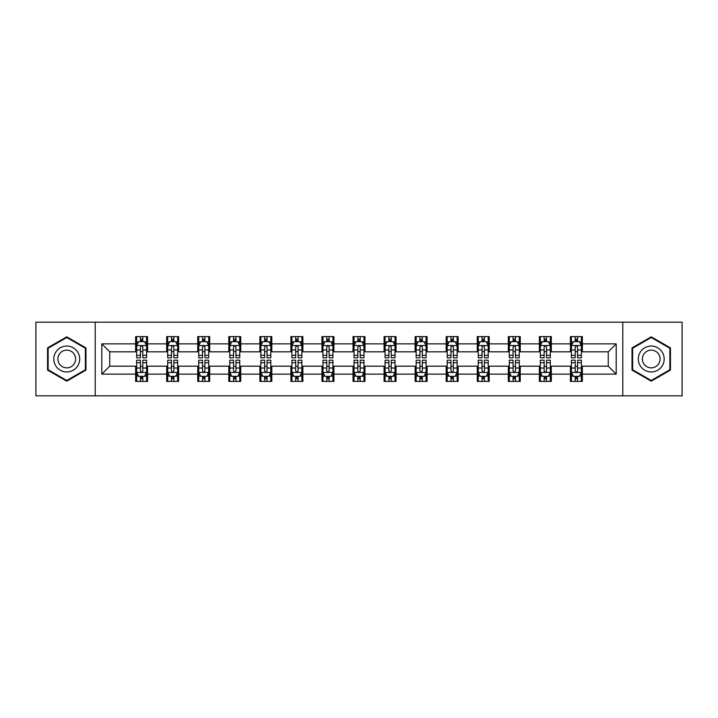 <?xml version="1.0" encoding="UTF-8"?>
<svg xmlns="http://www.w3.org/2000/svg" width="718" height="718" viewBox="0 0 718 718"><rect width="100%" height="100%" fill="white"/><g stroke="black" fill="none" stroke-linecap="round" stroke-linejoin="round"><path stroke-width="1.08" d="M622.775 395.833L682.1 395.833L682.1 322.167L622.775 322.167L622.775 395.833L95.225 395.833L95.225 322.167L35.9 322.167L35.9 395.833L95.225 395.833M622.775 322.167L95.225 322.167M582.361 343.868L582.361 336.607L570.415 336.607L570.415 343.868L551.307 343.868L551.307 336.607L539.362 336.607L539.362 343.868L520.254 343.868L520.254 336.607L508.308 336.607L508.308 343.868L489.191 343.868L489.191 336.607L477.255 336.607L477.255 343.868L458.138 343.868L458.138 336.607L446.192 336.607L446.192 343.868L427.084 343.868L427.084 336.607L415.139 336.607L415.139 343.868L396.031 343.868L396.031 336.607L384.085 336.607L384.085 343.868L364.968 343.868L364.968 336.607L353.032 336.607L353.032 343.868L333.915 343.868L333.915 336.607L321.969 336.607L321.969 343.868L302.861 343.868L302.861 336.607L290.916 336.607L290.916 343.868L271.808 343.868L271.808 336.607L259.862 336.607L259.862 343.868L240.745 343.868L240.745 336.607L228.809 336.607L228.809 343.868L209.692 343.868L209.692 336.607L197.746 336.607L197.746 343.868L178.638 343.868L178.638 336.607L166.693 336.607L166.693 343.868L147.585 343.868L147.585 336.607L135.639 336.607L135.639 343.868L101.794 343.868L101.794 374.132L109.755 366.171L135.639 366.171L135.639 381.393L147.585 381.393L147.585 366.171L166.693 366.171L166.693 381.393L178.638 381.393L178.638 366.171L197.746 366.171L197.746 381.393L209.692 381.393L209.692 366.171L228.809 366.171L228.809 381.393L240.745 381.393L240.745 366.171L259.862 366.171L259.862 381.393L271.808 381.393L271.808 366.171L290.916 366.171L290.916 381.393L302.861 381.393L302.861 366.171L321.969 366.171L321.969 381.393L333.915 381.393L333.915 366.171L353.032 366.171L353.032 381.393L364.968 381.393L364.968 366.171L384.085 366.171L384.085 381.393L396.031 381.393L396.031 366.171L415.139 366.171L415.139 381.393L427.084 381.393L427.084 366.171L446.192 366.171L446.192 381.393L458.138 381.393L458.138 366.171L477.255 366.171L477.255 381.393L489.191 381.393L489.191 366.171L508.308 366.171L508.308 381.393L520.254 381.393L520.254 366.171L539.362 366.171L539.362 381.393L551.307 381.393L551.307 366.171L570.415 366.171L570.415 381.393L582.361 381.393L582.361 366.171L608.245 366.171L608.245 351.829L582.361 351.829L582.361 343.868L616.206 343.868L616.206 374.132L582.361 374.132M570.415 374.132L551.307 374.132M539.362 374.132L520.254 374.132M508.308 374.132L489.191 374.132M477.255 374.132L458.138 374.132M446.192 374.132L427.084 374.132M415.139 374.132L396.031 374.132M384.085 374.132L364.968 374.132M353.032 374.132L333.915 374.132M321.969 374.132L302.861 374.132M290.916 374.132L271.808 374.132M259.862 374.132L240.745 374.132M228.809 374.132L209.692 374.132M197.746 374.132L178.638 374.132M166.693 374.132L147.585 374.132M135.639 374.132L101.794 374.132M570.415 343.868L570.415 351.829L551.307 351.829L551.307 343.868M539.362 343.868L539.362 351.829L520.254 351.829L520.254 343.868M508.308 343.868L508.308 351.829L489.191 351.829L489.191 343.868M477.255 343.868L477.255 351.829L458.138 351.829L458.138 343.868M446.192 343.868L446.192 351.829L427.084 351.829L427.084 343.868M415.139 343.868L415.139 351.829L396.031 351.829L396.031 343.868M384.085 343.868L384.085 351.829L364.968 351.829L364.968 343.868M353.032 343.868L353.032 351.829L333.915 351.829L333.915 343.868M321.969 343.868L321.969 351.829L302.861 351.829L302.861 343.868M290.916 343.868L290.916 351.829L271.808 351.829L271.808 343.868M259.862 343.868L259.862 351.829L240.745 351.829L240.745 343.868M228.809 343.868L228.809 351.829L209.692 351.829L209.692 343.868M197.746 343.868L197.746 351.829L178.638 351.829L178.638 343.868M166.693 343.868L166.693 351.829L147.585 351.829L147.585 343.868M135.639 343.868L135.639 351.829L109.755 351.829L101.794 343.868M109.755 351.829L109.755 366.171M616.206 374.132L608.245 366.171M608.245 351.829L616.206 343.868M135.639 341.58L136.635 341.58M140.414 341.58L142.801 341.58M146.589 341.58L147.585 341.58M135.639 351.632L136.635 351.632M140.414 351.632L142.801 351.632M146.589 351.632L147.585 351.632M135.639 366.368L136.635 366.368M140.414 366.368L142.801 366.368M146.589 366.368L147.585 366.368M135.639 376.42L136.635 376.42M140.414 376.42L142.801 376.42M146.589 376.42L147.585 376.42M166.693 366.368L167.689 366.368M171.467 366.368L173.864 366.368M177.642 366.368L178.638 366.368M166.693 376.42L167.689 376.42M171.467 376.42L173.864 376.42M177.642 376.42L178.638 376.42M166.693 341.58L167.689 341.58M171.467 341.58L173.864 341.58M177.642 341.58L178.638 341.58M166.693 351.632L167.689 351.632M171.467 351.632L173.864 351.632M177.642 351.632L178.638 351.632M197.746 366.368L198.742 366.368M202.53 366.368L204.917 366.368M208.696 366.368L209.692 366.368M197.746 376.42L198.742 376.42M202.53 376.42L204.917 376.42M208.696 376.42L209.692 376.42M197.746 341.58L198.742 341.58M202.53 341.58L204.917 341.58M208.696 341.58L209.692 341.58M197.746 351.632L198.742 351.632M202.53 351.632L204.917 351.632M208.696 351.632L209.692 351.632M228.809 366.368L229.796 366.368M233.583 366.368L235.971 366.368M239.749 366.368L240.745 366.368M228.809 376.42L229.796 376.42M233.583 376.42L235.971 376.42M239.749 376.42L240.745 376.42M228.809 341.58L229.796 341.58M233.583 341.58L235.971 341.58M239.749 341.58L240.745 341.58M228.809 351.632L229.796 351.632M233.583 351.632L235.971 351.632M239.749 351.632L240.745 351.632M259.862 366.368L260.858 366.368M264.637 366.368L267.024 366.368M270.812 366.368L271.808 366.368M259.862 376.42L260.858 376.42M264.637 376.42L267.024 376.42M270.812 376.42L271.808 376.42M259.862 341.58L260.858 341.58M264.637 341.58L267.024 341.58M270.812 341.58L271.808 341.58M259.862 351.632L260.858 351.632M264.637 351.632L267.024 351.632M270.812 351.632L271.808 351.632M290.916 366.368L291.912 366.368M295.69 366.368L298.087 366.368M301.865 366.368L302.861 366.368M290.916 376.42L291.912 376.42M295.69 376.42L298.087 376.42M301.865 376.42L302.861 376.42M290.916 341.58L291.912 341.58M295.69 341.58L298.087 341.58M301.865 341.58L302.861 341.58M290.916 351.632L291.912 351.632M295.69 351.632L298.087 351.632M301.865 351.632L302.861 351.632M321.969 366.368L322.965 366.368M326.753 366.368L329.14 366.368M332.919 366.368L333.915 366.368M321.969 376.42L322.965 376.42M326.753 376.42L329.14 376.42M332.919 376.42L333.915 376.42M321.969 341.58L322.965 341.58M326.753 341.58L329.14 341.58M332.919 341.58L333.915 341.58M321.969 351.632L322.965 351.632M326.753 351.632L329.14 351.632M332.919 351.632L333.915 351.632M353.032 366.368L354.019 366.368M357.806 366.368L360.194 366.368M363.981 366.368L364.968 366.368M353.032 376.42L354.019 376.42M357.806 376.42L360.194 376.42M363.981 376.42L364.968 376.42M353.032 341.58L354.019 341.58M357.806 341.58L360.194 341.58M363.981 341.58L364.968 341.58M353.032 351.632L354.019 351.632M357.806 351.632L360.194 351.632M363.981 351.632L364.968 351.632M384.085 366.368L385.081 366.368M388.86 366.368L391.247 366.368M395.035 366.368L396.031 366.368M384.085 376.42L385.081 376.42M388.86 376.42L391.247 376.42M395.035 376.42L396.031 376.42M384.085 341.58L385.081 341.58M388.86 341.58L391.247 341.58M395.035 341.58L396.031 341.58M384.085 351.632L385.081 351.632M388.86 351.632L391.247 351.632M395.035 351.632L396.031 351.632M415.139 366.368L416.135 366.368M419.913 366.368L422.31 366.368M426.088 366.368L427.084 366.368M415.139 376.42L416.135 376.42M419.913 376.42L422.31 376.42M426.088 376.42L427.084 376.42M415.139 341.58L416.135 341.58M419.913 341.58L422.31 341.58M426.088 341.58L427.084 341.58M415.139 351.632L416.135 351.632M419.913 351.632L422.31 351.632M426.088 351.632L427.084 351.632M446.192 366.368L447.188 366.368M450.976 366.368L453.363 366.368M457.142 366.368L458.138 366.368M446.192 376.42L447.188 376.42M450.976 376.42L453.363 376.42M457.142 376.42L458.138 376.42M446.192 341.58L447.188 341.58M450.976 341.58L453.363 341.58M457.142 341.58L458.138 341.58M446.192 351.632L447.188 351.632M450.976 351.632L453.363 351.632M457.142 351.632L458.138 351.632M477.255 366.368L478.251 366.368M482.029 366.368L484.417 366.368M488.204 366.368L489.191 366.368M477.255 376.42L478.251 376.42M482.029 376.42L484.417 376.42M488.204 376.42L489.191 376.42M477.255 341.58L478.251 341.58M482.029 341.58L484.417 341.58M488.204 341.58L489.191 341.58M477.255 351.632L478.251 351.632M482.029 351.632L484.417 351.632M488.204 351.632L489.191 351.632M508.308 366.368L509.304 366.368M513.083 366.368L515.47 366.368M519.258 366.368L520.254 366.368M508.308 376.42L509.304 376.42M513.083 376.42L515.47 376.42M519.258 376.42L520.254 376.42M508.308 341.58L509.304 341.58M513.083 341.58L515.47 341.58M519.258 341.58L520.254 341.58M508.308 351.632L509.304 351.632M513.083 351.632L515.47 351.632M519.258 351.632L520.254 351.632M539.362 366.368L540.358 366.368M544.136 366.368L546.533 366.368M550.311 366.368L551.307 366.368M539.362 376.42L540.358 376.42M544.136 376.42L546.533 376.42M550.311 376.42L551.307 376.42M539.362 341.58L540.358 341.58M544.136 341.58L546.533 341.58M550.311 341.58L551.307 341.58M539.362 351.632L540.358 351.632M544.136 351.632L546.533 351.632M550.311 351.632L551.307 351.632M570.415 366.368L571.411 366.368M575.199 366.368L577.586 366.368M581.365 366.368L582.361 366.368M570.415 376.42L571.411 376.42M575.199 376.42L577.586 376.42M581.365 376.42L582.361 376.42M570.415 341.58L571.411 341.58M575.199 341.58L577.586 341.58M581.365 341.58L582.361 341.58M570.415 351.632L571.411 351.632M575.199 351.632L577.586 351.632M581.365 351.632L582.361 351.632M66.756 381.186L85.972 370.093L85.972 347.907L66.756 336.814L47.55 347.907L47.55 370.093L66.756 381.186M670.45 347.907L651.244 336.814L632.028 347.907L632.028 370.093L651.244 381.186L670.45 370.093L670.45 347.907M142.801 339.192L140.414 339.192M146.589 355.311L142.801 355.311L142.801 357.806L146.589 357.806L146.589 345.663L144.596 341.678L138.619 341.678L136.635 345.663L136.635 357.806L140.414 357.806L140.414 355.311L136.635 355.311M136.635 345.663L136.635 336.607M146.589 345.663L146.589 336.607M140.414 341.678L140.414 336.607M142.801 336.607L142.801 341.678M142.801 355.311L142.801 347.153C142.011 345.618 141.213 345.618 140.414 347.153L140.414 355.311M140.414 378.808L142.801 378.808M136.635 362.689L140.414 362.689L140.414 360.194L136.635 360.194L136.635 372.337L138.619 376.322L144.596 376.322L146.589 372.337L146.589 360.194L142.801 360.194L142.801 362.689L146.589 362.689M146.589 372.337L146.589 381.393M136.635 372.337L136.635 381.393M142.801 376.322L142.801 381.393M140.414 381.393L140.414 376.322M140.414 362.689L140.414 370.847C141.213 372.382 142.002 372.382 142.801 370.847L142.801 362.689M77.966 365.471A12.942 12.942 0 0 0 73.227 347.79A12.942 12.942 0 0 0 55.546 352.529A12.942 12.942 0 0 0 60.285 370.21A12.942 12.942 0 0 0 77.966 365.471M74.43 363.434A8.858 8.858 0 0 0 71.19 351.326A8.858 8.858 0 0 0 59.082 354.566A8.858 8.858 0 0 0 62.331 366.674A8.858 8.858 0 0 0 74.43 363.434M48.142 369.743L48.142 348.257L66.756 337.505L85.37 348.257L85.37 369.743L66.756 380.495L48.142 369.743M651.244 346.058A12.942 12.942 0 0 0 638.302 359A12.942 12.942 0 0 0 651.244 371.942A12.942 12.942 0 0 0 664.186 359A12.942 12.942 0 0 0 651.244 346.058M651.244 350.142A8.858 8.858 0 0 0 642.386 359A8.858 8.858 0 0 0 651.244 367.858A8.858 8.858 0 0 0 660.102 359A8.858 8.858 0 0 0 651.244 350.142M669.858 369.743L651.244 380.495L632.63 369.743L632.63 348.257L651.244 337.505L669.858 348.257L669.858 369.743M173.864 339.192L171.467 339.192M177.642 355.311L173.864 355.311L173.864 357.806L177.642 357.806L177.642 345.663L175.65 341.678L169.681 341.678L167.689 345.663L167.689 357.806L171.467 357.806L171.467 355.311L167.689 355.311M167.689 345.663L167.689 336.607M177.642 345.663L177.642 336.607M171.467 341.678L171.467 336.607M173.864 336.607L173.864 341.678M173.864 355.311L173.864 347.153C173.065 345.618 172.266 345.618 171.467 347.153L171.467 355.311M204.917 339.192L202.53 339.192M208.696 355.311L204.917 355.311L204.917 357.806L208.696 357.806L208.696 345.663L206.703 341.678L200.735 341.678L198.742 345.663L198.742 357.806L202.53 357.806L202.53 355.311L198.742 355.311M198.742 345.663L198.742 336.607M208.696 345.663L208.696 336.607M202.53 341.678L202.53 336.607M204.917 336.607L204.917 341.678M204.917 355.311L204.917 347.153C204.118 345.618 203.32 345.618 202.53 347.153L202.53 355.311M171.467 378.808L173.864 378.808M167.689 362.689L171.467 362.689L171.467 360.194L167.689 360.194L167.689 372.337L169.681 376.322L175.65 376.322L177.642 372.337L177.642 360.194L173.864 360.194L173.864 362.689L177.642 362.689M177.642 372.337L177.642 381.393M167.689 372.337L167.689 381.393M173.864 376.322L173.864 381.393M171.467 381.393L171.467 376.322M171.467 362.689L171.467 370.847C172.266 372.382 173.065 372.382 173.864 370.847L173.864 362.689M202.53 378.808L204.917 378.808M198.742 362.689L202.53 362.689L202.53 360.194L198.742 360.194L198.742 372.337L200.735 376.322L206.703 376.322L208.696 372.337L208.696 360.194L204.917 360.194L204.917 362.689L208.696 362.689M208.696 372.337L208.696 381.393M198.742 372.337L198.742 381.393M204.917 376.322L204.917 381.393M202.53 381.393L202.53 376.322M202.53 362.689L202.53 370.847C203.32 372.382 204.118 372.382 204.917 370.847L204.917 362.689M235.971 339.192L233.583 339.192M239.749 355.311L235.971 355.311L235.971 357.806L239.749 357.806L239.749 345.663L237.766 341.678L231.788 341.678L229.796 345.663L229.796 357.806L233.583 357.806L233.583 355.311L229.796 355.311M229.796 345.663L229.796 336.607M239.749 345.663L239.749 336.607M233.583 341.678L233.583 336.607M235.971 336.607L235.971 341.678M235.971 355.311L235.971 347.153C235.172 345.618 234.382 345.618 233.583 347.153L233.583 355.311M267.024 339.192L264.637 339.192M270.812 355.311L267.024 355.311L267.024 357.806L270.812 357.806L270.812 345.663L268.819 341.678L262.851 341.678L260.858 345.663L260.858 357.806L264.637 357.806L264.637 355.311L260.858 355.311M260.858 345.663L260.858 336.607M270.812 345.663L270.812 336.607M264.637 341.678L264.637 336.607M267.024 336.607L267.024 341.678M267.024 355.311L267.024 347.153C266.234 345.618 265.436 345.618 264.637 347.153L264.637 355.311M298.087 339.192L295.69 339.192M301.865 355.311L298.087 355.311L298.087 357.806L301.865 357.806L301.865 345.663L299.873 341.678L293.904 341.678L291.912 345.663L291.912 357.806L295.69 357.806L295.69 355.311L291.912 355.311M291.912 345.663L291.912 336.607M301.865 345.663L301.865 336.607M295.69 341.678L295.69 336.607M298.087 336.607L298.087 341.678M298.087 355.311L298.087 347.153C297.288 345.618 296.489 345.618 295.69 347.153L295.69 355.311M233.583 378.808L235.971 378.808M229.796 362.689L233.583 362.689L233.583 360.194L229.796 360.194L229.796 372.337L231.788 376.322L237.766 376.322L239.749 372.337L239.749 360.194L235.971 360.194L235.971 362.689L239.749 362.689M239.749 372.337L239.749 381.393M229.796 372.337L229.796 381.393M235.971 376.322L235.971 381.393M233.583 381.393L233.583 376.322M233.583 362.689L233.583 370.847C234.373 372.382 235.172 372.382 235.971 370.847L235.971 362.689M264.637 378.808L267.024 378.808M260.858 362.689L264.637 362.689L264.637 360.194L260.858 360.194L260.858 372.337L262.851 376.322L268.819 376.322L270.812 372.337L270.812 360.194L267.024 360.194L267.024 362.689L270.812 362.689M270.812 372.337L270.812 381.393M260.858 372.337L260.858 381.393M267.024 376.322L267.024 381.393M264.637 381.393L264.637 376.322M264.637 362.689L264.637 370.847C265.436 372.382 266.225 372.382 267.024 370.847L267.024 362.689M295.69 378.808L298.087 378.808M291.912 362.689L295.69 362.689L295.69 360.194L291.912 360.194L291.912 372.337L293.904 376.322L299.873 376.322L301.865 372.337L301.865 360.194L298.087 360.194L298.087 362.689L301.865 362.689M301.865 372.337L301.865 381.393M291.912 372.337L291.912 381.393M298.087 376.322L298.087 381.393M295.69 381.393L295.69 376.322M295.69 362.689L295.69 370.847C296.489 372.382 297.288 372.382 298.087 370.847L298.087 362.689M329.14 339.192L326.753 339.192M332.919 355.311L329.14 355.311L329.14 357.806L332.919 357.806L332.919 345.663L330.926 341.678L324.958 341.678L322.965 345.663L322.965 357.806L326.753 357.806L326.753 355.311L322.965 355.311M322.965 345.663L322.965 336.607M332.919 345.663L332.919 336.607M326.753 341.678L326.753 336.607M329.14 336.607L329.14 341.678M329.14 355.311L329.14 347.153C328.341 345.618 327.543 345.618 326.753 347.153L326.753 355.311M326.753 378.808L329.14 378.808M322.965 362.689L326.753 362.689L326.753 360.194L322.965 360.194L322.965 372.337L324.958 376.322L330.926 376.322L332.919 372.337L332.919 360.194L329.14 360.194L329.14 362.689L332.919 362.689M332.919 372.337L332.919 381.393M322.965 372.337L322.965 381.393M329.14 376.322L329.14 381.393M326.753 381.393L326.753 376.322M326.753 362.689L326.753 370.847C327.543 372.382 328.341 372.382 329.14 370.847L329.14 362.689M360.194 339.192L357.806 339.192M363.981 355.311L360.194 355.311L360.194 357.806L363.981 357.806L363.981 345.663L361.989 341.678L356.011 341.678L354.019 345.663L354.019 357.806L357.806 357.806L357.806 355.311L354.019 355.311M354.019 345.663L354.019 336.607M363.981 345.663L363.981 336.607M357.806 341.678L357.806 336.607M360.194 336.607L360.194 341.678M360.194 355.311L360.194 347.153C359.395 345.618 358.605 345.618 357.806 347.153L357.806 355.311M357.806 378.808L360.194 378.808M354.019 362.689L357.806 362.689L357.806 360.194L354.019 360.194L354.019 372.337L356.011 376.322L361.989 376.322L363.981 372.337L363.981 360.194L360.194 360.194L360.194 362.689L363.981 362.689M363.981 372.337L363.981 381.393M354.019 372.337L354.019 381.393M360.194 376.322L360.194 381.393M357.806 381.393L357.806 376.322M357.806 362.689L357.806 370.847C358.605 372.382 359.395 372.382 360.194 370.847L360.194 362.689M391.247 339.192L388.86 339.192M395.035 355.311L391.247 355.311L391.247 357.806L395.035 357.806L395.035 345.663L393.042 341.678L387.074 341.678L385.081 345.663L385.081 357.806L388.86 357.806L388.86 355.311L385.081 355.311M385.081 345.663L385.081 336.607M395.035 345.663L395.035 336.607M388.86 341.678L388.86 336.607M391.247 336.607L391.247 341.678M391.247 355.311L391.247 347.153C390.457 345.618 389.659 345.618 388.86 347.153L388.86 355.311M388.86 378.808L391.247 378.808M385.081 362.689L388.86 362.689L388.86 360.194L385.081 360.194L385.081 372.337L387.074 376.322L393.042 376.322L395.035 372.337L395.035 360.194L391.247 360.194L391.247 362.689L395.035 362.689M395.035 372.337L395.035 381.393M385.081 372.337L385.081 381.393M391.247 376.322L391.247 381.393M388.86 381.393L388.86 376.322M388.86 362.689L388.86 370.847C389.659 372.382 390.457 372.382 391.247 370.847L391.247 362.689M422.31 339.192L419.913 339.192M426.088 355.311L422.31 355.311L422.31 357.806L426.088 357.806L426.088 345.663L424.096 341.678L418.127 341.678L416.135 345.663L416.135 357.806L419.913 357.806L419.913 355.311L416.135 355.311M416.135 345.663L416.135 336.607M426.088 345.663L426.088 336.607M419.913 341.678L419.913 336.607M422.31 336.607L422.31 341.678M422.31 355.311L422.31 347.153C421.511 345.618 420.712 345.618 419.913 347.153L419.913 355.311M419.913 378.808L422.31 378.808M416.135 362.689L419.913 362.689L419.913 360.194L416.135 360.194L416.135 372.337L418.127 376.322L424.096 376.322L426.088 372.337L426.088 360.194L422.31 360.194L422.31 362.689L426.088 362.689M426.088 372.337L426.088 381.393M416.135 372.337L416.135 381.393M422.31 376.322L422.31 381.393M419.913 381.393L419.913 376.322M419.913 362.689L419.913 370.847C420.712 372.382 421.511 372.382 422.31 370.847L422.31 362.689M453.363 339.192L450.976 339.192M457.142 355.311L453.363 355.311L453.363 357.806L457.142 357.806L457.142 345.663L455.149 341.678L449.181 341.678L447.188 345.663L447.188 357.806L450.976 357.806L450.976 355.311L447.188 355.311M447.188 345.663L447.188 336.607M457.142 345.663L457.142 336.607M450.976 341.678L450.976 336.607M453.363 336.607L453.363 341.678M453.363 355.311L453.363 347.153C452.564 345.618 451.775 345.618 450.976 347.153L450.976 355.311M450.976 378.808L453.363 378.808M447.188 362.689L450.976 362.689L450.976 360.194L447.188 360.194L447.188 372.337L449.181 376.322L455.149 376.322L457.142 372.337L457.142 360.194L453.363 360.194L453.363 362.689L457.142 362.689M457.142 372.337L457.142 381.393M447.188 372.337L447.188 381.393M453.363 376.322L453.363 381.393M450.976 381.393L450.976 376.322M450.976 362.689L450.976 370.847C451.766 372.382 452.564 372.382 453.363 370.847L453.363 362.689M484.417 339.192L482.029 339.192M488.204 355.311L484.417 355.311L484.417 357.806L488.204 357.806L488.204 345.663L486.212 341.678L480.234 341.678L478.251 345.663L478.251 357.806L482.029 357.806L482.029 355.311L478.251 355.311M478.251 345.663L478.251 336.607M488.204 345.663L488.204 336.607M482.029 341.678L482.029 336.607M484.417 336.607L484.417 341.678M484.417 355.311L484.417 347.153C483.627 345.618 482.828 345.618 482.029 347.153L482.029 355.311M482.029 378.808L484.417 378.808M478.251 362.689L482.029 362.689L482.029 360.194L478.251 360.194L478.251 372.337L480.234 376.322L486.212 376.322L488.204 372.337L488.204 360.194L484.417 360.194L484.417 362.689L488.204 362.689M488.204 372.337L488.204 381.393M478.251 372.337L478.251 381.393M484.417 376.322L484.417 381.393M482.029 381.393L482.029 376.322M482.029 362.689L482.029 370.847C482.828 372.382 483.618 372.382 484.417 370.847L484.417 362.689M515.47 339.192L513.083 339.192M519.258 355.311L515.47 355.311L515.47 357.806L519.258 357.806L519.258 345.663L517.265 341.678L511.297 341.678L509.304 345.663L509.304 357.806L513.083 357.806L513.083 355.311L509.304 355.311M509.304 345.663L509.304 336.607M519.258 345.663L519.258 336.607M513.083 341.678L513.083 336.607M515.47 336.607L515.47 341.678M515.47 355.311L515.47 347.153C514.68 345.618 513.882 345.618 513.083 347.153L513.083 355.311M513.083 378.808L515.47 378.808M509.304 362.689L513.083 362.689L513.083 360.194L509.304 360.194L509.304 372.337L511.297 376.322L517.265 376.322L519.258 372.337L519.258 360.194L515.47 360.194L515.47 362.689L519.258 362.689M519.258 372.337L519.258 381.393M509.304 372.337L509.304 381.393M515.47 376.322L515.47 381.393M513.083 381.393L513.083 376.322M513.083 362.689L513.083 370.847C513.882 372.382 514.68 372.382 515.47 370.847L515.47 362.689M546.533 339.192L544.136 339.192M550.311 355.311L546.533 355.311L546.533 357.806L550.311 357.806L550.311 345.663L548.319 341.678L542.35 341.678L540.358 345.663L540.358 357.806L544.136 357.806L544.136 355.311L540.358 355.311M540.358 345.663L540.358 336.607M550.311 345.663L550.311 336.607M544.136 341.678L544.136 336.607M546.533 336.607L546.533 341.678M546.533 355.311L546.533 347.153C545.734 345.618 544.935 345.618 544.136 347.153L544.136 355.311M544.136 378.808L546.533 378.808M540.358 362.689L544.136 362.689L544.136 360.194L540.358 360.194L540.358 372.337L542.35 376.322L548.319 376.322L550.311 372.337L550.311 360.194L546.533 360.194L546.533 362.689L550.311 362.689M550.311 372.337L550.311 381.393M540.358 372.337L540.358 381.393M546.533 376.322L546.533 381.393M544.136 381.393L544.136 376.322M544.136 362.689L544.136 370.847C544.935 372.382 545.734 372.382 546.533 370.847L546.533 362.689M577.586 339.192L575.199 339.192M581.365 355.311L577.586 355.311L577.586 357.806L581.365 357.806L581.365 345.663L579.381 341.678L573.404 341.678L571.411 345.663L571.411 357.806L575.199 357.806L575.199 355.311L571.411 355.311M571.411 345.663L571.411 336.607M581.365 345.663L581.365 336.607M575.199 341.678L575.199 336.607M577.586 336.607L577.586 341.678M577.586 355.311L577.586 347.153C576.787 345.618 575.998 345.618 575.199 347.153L575.199 355.311M575.199 378.808L577.586 378.808M571.411 362.689L575.199 362.689L575.199 360.194L571.411 360.194L571.411 372.337L573.404 376.322L579.381 376.322L581.365 372.337L581.365 360.194L577.586 360.194L577.586 362.689L581.365 362.689M581.365 372.337L581.365 381.393M571.411 372.337L571.411 381.393M577.586 376.322L577.586 381.393M575.199 381.393L575.199 376.322M575.199 362.689L575.199 370.847C575.989 372.382 576.787 372.382 577.586 370.847L577.586 362.689M146.535 345.564L136.68 345.564M136.635 341.921L138.502 341.921M144.713 341.921L146.589 341.921M140.414 349.971L136.635 349.971M146.589 349.971L142.801 349.971M142.801 340.458L140.414 340.458M136.68 372.436L146.535 372.436M146.589 376.079L144.713 376.079M138.502 376.079L136.635 376.079M142.801 368.029L146.589 368.029M136.635 368.029L140.414 368.029M140.414 377.542L142.801 377.542M177.588 345.564L167.734 345.564M167.689 341.921L169.556 341.921M175.766 341.921L177.642 341.921M171.467 349.971L167.689 349.971M177.642 349.971L173.864 349.971M173.864 340.458L171.467 340.458M208.651 345.564L198.796 345.564M198.742 341.921L200.618 341.921M206.829 341.921L208.696 341.921M202.53 349.971L198.742 349.971M208.696 349.971L204.917 349.971M204.917 340.458L202.53 340.458M167.734 372.436L177.588 372.436M177.642 376.079L175.766 376.079M169.556 376.079L167.689 376.079M173.864 368.029L177.642 368.029M167.689 368.029L171.467 368.029M171.467 377.542L173.864 377.542M198.796 372.436L208.651 372.436M208.696 376.079L206.829 376.079M200.618 376.079L198.742 376.079M204.917 368.029L208.696 368.029M198.742 368.029L202.53 368.029M202.53 377.542L204.917 377.542M239.704 345.564L229.85 345.564M229.796 341.921L231.672 341.921M237.882 341.921L239.749 341.921M233.583 349.971L229.796 349.971M239.749 349.971L235.971 349.971M235.971 340.458L233.583 340.458M270.758 345.564L260.903 345.564M260.858 341.921L262.725 341.921M268.936 341.921L270.812 341.921M264.637 349.971L260.858 349.971M270.812 349.971L267.024 349.971M267.024 340.458L264.637 340.458M301.811 345.564L291.957 345.564M291.912 341.921L293.779 341.921M299.998 341.921L301.865 341.921M295.69 349.971L291.912 349.971M301.865 349.971L298.087 349.971M298.087 340.458L295.69 340.458M229.85 372.436L239.704 372.436M239.749 376.079L237.882 376.079M231.672 376.079L229.796 376.079M235.971 368.029L239.749 368.029M229.796 368.029L233.583 368.029M233.583 377.542L235.971 377.542M260.903 372.436L270.758 372.436M270.812 376.079L268.936 376.079M262.725 376.079L260.858 376.079M267.024 368.029L270.812 368.029M260.858 368.029L264.637 368.029M264.637 377.542L267.024 377.542M291.957 372.436L301.811 372.436M301.865 376.079L299.998 376.079M293.779 376.079L291.912 376.079M298.087 368.029L301.865 368.029M291.912 368.029L295.69 368.029M295.69 377.542L298.087 377.542M332.874 345.564L323.019 345.564M322.965 341.921L324.841 341.921M331.052 341.921L332.919 341.921M326.753 349.971L322.965 349.971M332.919 349.971L329.14 349.971M329.14 340.458L326.753 340.458M323.019 372.436L332.874 372.436M332.919 376.079L331.052 376.079M324.841 376.079L322.965 376.079M329.14 368.029L332.919 368.029M322.965 368.029L326.753 368.029M326.753 377.542L329.14 377.542M363.927 345.564L354.073 345.564M354.019 341.921L355.895 341.921M362.105 341.921L363.981 341.921M357.806 349.971L354.019 349.971M363.981 349.971L360.194 349.971M360.194 340.458L357.806 340.458M354.073 372.436L363.927 372.436M363.981 376.079L362.105 376.079M355.895 376.079L354.019 376.079M360.194 368.029L363.981 368.029M354.019 368.029L357.806 368.029M357.806 377.542L360.194 377.542M394.981 345.564L385.126 345.564M385.081 341.921L386.948 341.921M393.159 341.921L395.035 341.921M388.86 349.971L385.081 349.971M395.035 349.971L391.247 349.971M391.247 340.458L388.86 340.458M385.126 372.436L394.981 372.436M395.035 376.079L393.159 376.079M386.948 376.079L385.081 376.079M391.247 368.029L395.035 368.029M385.081 368.029L388.86 368.029M388.86 377.542L391.247 377.542M426.043 345.564L416.189 345.564M416.135 341.921L418.002 341.921M424.221 341.921L426.088 341.921M419.913 349.971L416.135 349.971M426.088 349.971L422.31 349.971M422.31 340.458L419.913 340.458M416.189 372.436L426.043 372.436M426.088 376.079L424.221 376.079M418.002 376.079L416.135 376.079M422.31 368.029L426.088 368.029M416.135 368.029L419.913 368.029M419.913 377.542L422.31 377.542M457.097 345.564L447.242 345.564M447.188 341.921L449.064 341.921M455.275 341.921L457.142 341.921M450.976 349.971L447.188 349.971M457.142 349.971L453.363 349.971M453.363 340.458L450.976 340.458M447.242 372.436L457.097 372.436M457.142 376.079L455.275 376.079M449.064 376.079L447.188 376.079M453.363 368.029L457.142 368.029M447.188 368.029L450.976 368.029M450.976 377.542L453.363 377.542M488.15 345.564L478.296 345.564M478.251 341.921L480.118 341.921M486.328 341.921L488.204 341.921M482.029 349.971L478.251 349.971M488.204 349.971L484.417 349.971M484.417 340.458L482.029 340.458M478.296 372.436L488.15 372.436M488.204 376.079L486.328 376.079M480.118 376.079L478.251 376.079M484.417 368.029L488.204 368.029M478.251 368.029L482.029 368.029M482.029 377.542L484.417 377.542M519.204 345.564L509.349 345.564M509.304 341.921L511.171 341.921M517.382 341.921L519.258 341.921M513.083 349.971L509.304 349.971M519.258 349.971L515.47 349.971M515.47 340.458L513.083 340.458M509.349 372.436L519.204 372.436M519.258 376.079L517.382 376.079M511.171 376.079L509.304 376.079M515.47 368.029L519.258 368.029M509.304 368.029L513.083 368.029M513.083 377.542L515.47 377.542M550.266 345.564L540.412 345.564M540.358 341.921L542.234 341.921M548.444 341.921L550.311 341.921M544.136 349.971L540.358 349.971M550.311 349.971L546.533 349.971M546.533 340.458L544.136 340.458M540.412 372.436L550.266 372.436M550.311 376.079L548.444 376.079M542.234 376.079L540.358 376.079M546.533 368.029L550.311 368.029M540.358 368.029L544.136 368.029M544.136 377.542L546.533 377.542M581.32 345.564L571.465 345.564M571.411 341.921L573.287 341.921M579.498 341.921L581.365 341.921M575.199 349.971L571.411 349.971M581.365 349.971L577.586 349.971M577.586 340.458L575.199 340.458M571.465 372.436L581.32 372.436M581.365 376.079L579.498 376.079M573.287 376.079L571.411 376.079M577.586 368.029L581.365 368.029M571.411 368.029L575.199 368.029M575.199 377.542L577.586 377.542"/></g></svg>
